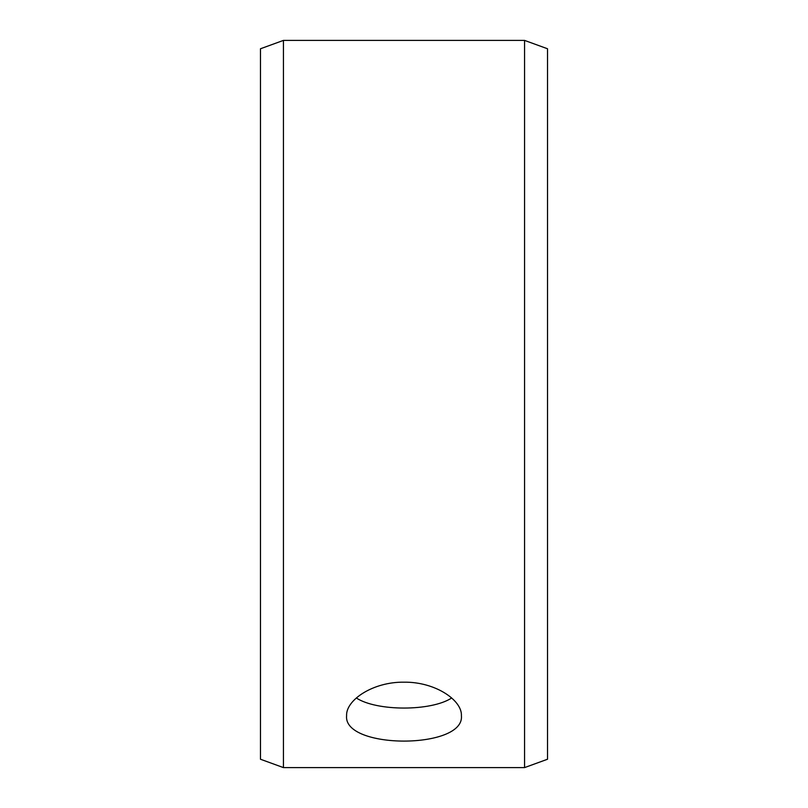 <?xml version="1.0" encoding="UTF-8"?>
<svg xmlns="http://www.w3.org/2000/svg" width="808" height="808" viewBox="0 0 808 808"><rect width="100%" height="100%" fill="white"/><g stroke="black" fill="none" stroke-linecap="round" stroke-linejoin="round"><path stroke-width="1.21" d="M260.469 759.237L260.469 48.763L283.436 40.4L283.436 767.6L260.469 759.237M524.564 40.4L524.564 767.6L547.531 759.237L547.531 48.763L524.564 40.4L283.436 40.4M356.328 697.981C376.75 711.404 431.209 711.424 451.672 697.981M404 682.184C434.744 681.689 462.166 699.981 461.408 715.666C464.954 749.582 343.026 749.561 346.592 715.666C345.875 699.981 373.155 681.72 404 682.184M524.564 767.6L283.436 767.6"/></g></svg>
